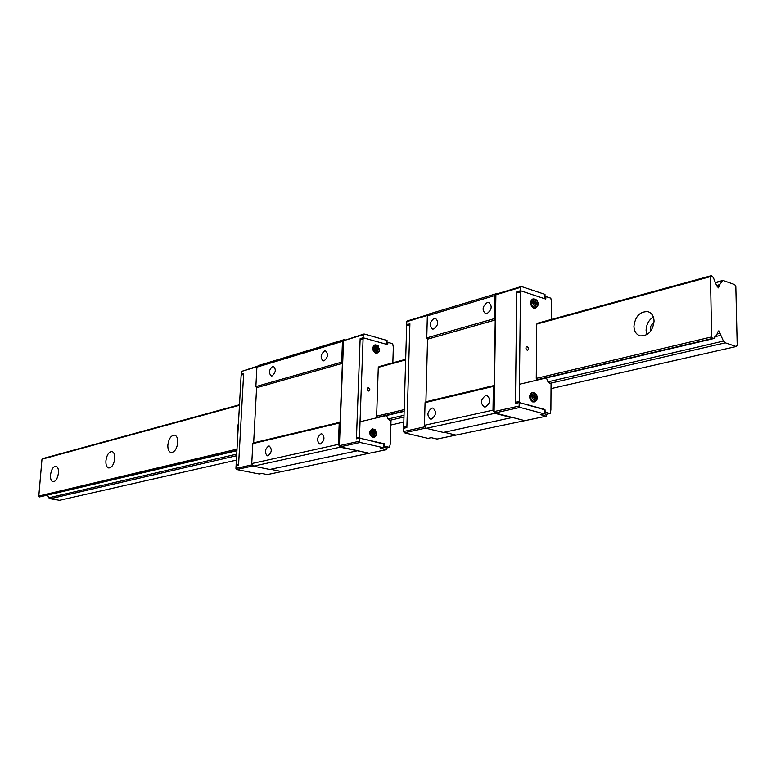 <?xml version="1.0" encoding="UTF-8"?>
<svg xmlns="http://www.w3.org/2000/svg" width="776" height="776" viewBox="0 0 776 776"><rect width="100%" height="100%" fill="white"/><g stroke="black" fill="none" stroke-linecap="round" stroke-linejoin="round"><path stroke-width="1.16" d="M485.475 406.896C490.49 403.035 490.985 399.242 486.959 395.517L485.66 395.547C480.664 399.427 480.179 403.219 484.214 406.915L485.475 406.896M431.563 419.021C436.257 415.286 436.723 411.629 432.969 408.05L431.834 408.079C427.149 411.833 426.693 415.49 430.457 419.04L431.563 419.021M487.037 313.553C491.868 309.711 492.45 306.025 488.773 302.485L487.221 302.543C482.4 306.404 481.838 310.09 485.524 313.611L487.037 313.553M433.832 328.985C438.372 325.26 438.906 321.7 435.462 318.296L434.104 318.354C429.584 322.098 429.05 325.658 432.513 329.043L433.832 328.985M425.326 426.722L403.53 431.524L404.315 432.785L427.993 438.372L431.252 437.683L437.082 439.061L524.857 420.67L512.451 417.469L443.406 432.445L426.315 428.333L424.462 425.316L425.064 402.637L493.371 386.39L494.215 385.478L495.224 319.964L494.428 318.596L494.787 295.53L496.727 293.57L497.309 293.764M425.064 402.637L425.908 401.764L494.215 385.478M425.908 401.764L427.557 339.18L495.224 319.964M427.557 339.18L426.771 337.88L494.428 318.596M426.771 337.88L427.353 315.832L494.787 295.53M427.353 315.832L429.303 313.931L496.727 293.57M455.958 435.103L444.202 432.271L455.958 435.103M512.179 417.779L494.894 413.317L493.002 410.145L493.371 386.39M426.315 428.333L494.894 413.317M424.462 425.316L493.002 410.145M58.452 472.972C58.636 469.024 57.802 466.754 55.93 466.182C53.166 466.512 51.361 469.451 50.518 474.99C50.324 478.957 51.167 481.227 53.049 481.809C55.814 481.479 57.618 478.53 58.452 472.972M114.751 458.626C114.906 454.513 113.956 452.146 111.899 451.525C108.776 451.845 106.778 454.969 105.905 460.876C105.74 464.999 106.69 467.365 108.766 467.996C111.88 467.676 113.878 464.543 114.751 458.626M177.772 442.553C177.888 438.285 176.812 435.811 174.542 435.123C170.992 435.433 168.761 438.75 167.849 445.084C167.713 449.372 168.799 451.855 171.098 452.544C174.629 452.233 176.86 448.906 177.772 442.553M238.474 422.852L237.592 427.314L237.999 431.437M654.061 321.148C653.809 316.036 651.733 312.854 647.853 311.613C639.89 311.428 635.253 316.317 633.943 326.279C634.176 331.43 636.272 334.631 640.229 335.872C648.144 336.037 652.752 331.129 654.061 321.148M653.334 316.938C648.755 319.993 646.34 324.446 646.098 330.314L646.883 334.64M654.061 321.72L650.773 326.172L650.55 331.342M717.499 332.274L718.818 330.809L723.445 341.081L725.308 342.827L736.182 346.532L737.2 345.233L735.823 286.635L734.736 284.598L722.922 280.437L719.624 284.656L718.45 287.886L716.549 285.442L713.319 277.565L711.262 275.684L710.467 276.615L711.64 336.92L712.484 338.462L714.512 338.035L717.102 334.116L717.499 332.274M47.608 495.224L48.772 497.804L50.275 498.745L59.529 500.316L236.399 460.12M390.871 425.015L403.811 422.076M551.028 388.611L736.182 346.532M48.772 497.804L236.728 454.144M386.584 415.5L388.039 418.991L404.015 415.286M546.42 377.912L547.992 381.84L723.445 341.081M714.822 336.726L720.681 335.348M236.922 450.701L39.586 496.941L236.932 450.497M239.493 404.762L42.738 458.597L41.982 459.227L38.8 496.029L39.421 496.912L236.942 450.42M405.683 359.298L379.115 366.563L378.29 367.358L376.632 416.14L377.388 417.352L404.141 411.057M711.262 275.684L537.555 323.214L536.74 324.077L536.264 378.387L537.07 379.765L712.484 338.462M38.8 496.029L237.01 449.159M376.632 416.14L404.18 409.621M536.264 378.387L711.64 336.92M41.982 459.227L239.464 405.285M378.29 367.358L405.664 359.889M536.74 324.077L710.467 276.615M716.549 285.481L719.624 284.656L716.549 285.481M715.52 282.707L722.165 280.922M403.53 431.524L403.627 428.294L406.866 427.576L409.903 323.786L406.702 324.746L406.799 321.623L427.954 315.25M404.315 432.785L426.121 428.012M406.799 321.623L407.633 320.827L428.779 314.445M404.238 428.158L403.665 427.227L406.673 325.784L407.507 324.979L406.702 324.746M534.615 393.005C530.988 394.644 530.959 397.273 534.548 400.891L536.885 399.785L537.38 397.933L536.653 394.819L534.615 393.005M536.478 400.338L534.771 401.784L533.655 401.755C529.843 398.592 529.494 395.517 532.608 392.51L534.868 393.092M532.2 392.656L531.725 392.714C528.611 395.712 528.97 398.786 532.773 401.949L534.295 401.842M537.05 396.846L535.139 396.323L535.168 393.636L534.072 393.345L534.053 396.032L532.132 395.498L532.123 397.04L534.033 397.564L534.014 400.251L535.101 400.552L535.13 397.865L537.031 398.379L537.05 396.846L533.966 396.584L535.139 396.323M535.867 398.069L535.877 397.108M534.033 398.107L535.13 397.865M534.053 396.032L532.132 396.09M534.072 393.888L535.168 393.636M533.966 396.584L533.966 396.041M520.502 290.709L544.985 298.808L545.014 294.376L521.365 286.499L520.541 287.353L520.502 290.709L516.758 291.825L515.419 403.404L519.222 402.56L519.183 406.042L494.089 411.571L494.904 412.929L524.857 420.67L546.236 416.198L547.061 414.141M519.183 406.042L520.007 407.429L544.122 413.821L540.309 414.636L546.236 416.198M516.758 291.825L521.317 290.981L545.78 299.07L545.955 296.568L550.814 298.159L551.581 302.097L551.474 319.402M521.365 286.499L496.718 293.939L495.883 294.773L494.089 411.571M520.541 287.353L495.883 294.773M520.007 407.429L494.904 412.929M544.122 413.821L544.16 409.233L519.222 402.56M535.459 299.323C531.88 300.71 531.861 303.261 535.392 306.976L537.778 305.88C538.592 303.348 537.991 301.233 535.954 299.546L535.459 299.323M537.419 306.413L535.838 307.907L534.518 307.868C530.862 304.793 530.435 301.806 533.248 298.896L535.178 299.196M532.85 299.061L532.385 299.148C529.572 302.058 529.989 305.046 533.645 308.111L535.372 307.985M537.855 303.183L535.973 302.572L535.993 299.963L534.926 299.614L534.897 302.223L533.015 301.602L532.996 303.096L534.887 303.717L534.868 306.326L535.935 306.675L535.964 304.066L537.836 304.677L537.855 303.183L536.691 303.523L534.819 302.902L535.973 302.572M536.691 304.299L536.691 303.523M534.877 304.376L535.964 304.066M534.897 302.223L533.005 302.32M534.916 300.283L535.993 299.963M534.819 302.902L534.819 302.242M527.292 346.455L528.611 348.385L527.767 350.257L526.729 349.947L525.924 348.317L526.147 346.95L527.292 346.455M544.16 409.621L520.056 402.783L519.241 401.396L520.483 291.834L521.317 290.981M516.04 403.268L515.439 402.249L519.241 401.396M515.439 402.249L516.748 292.95L520.483 291.834M516.748 292.95L517.582 292.096M537.07 379.765L712.678 338.53M538.224 379.842L537.264 379.813M546.411 414.258L550.155 413.492L550.892 409.893L551.067 383.722L547.992 381.84M550.155 413.492L545.218 412.201L544.965 409.456M546.333 414.297L544.122 413.734M403.665 427.227L406.905 426.499L409.864 324.824L406.673 325.784M407.507 324.979L409.883 324.271M364.07 333.971L363.236 334.757L363.129 337.773L386.933 344.428L387.059 340.451L364.07 333.971L343.574 340.674L339.403 445.647L340.16 446.85L369.23 453.271L281.804 471.585L270.552 469.305L281.804 471.585L267.322 474.611L261.745 473.505L259.242 474.029L236.651 469.538L235.933 468.442L236.088 465.6L238.571 465.047L243.654 373.508L241.2 374.236L241.355 371.481L257.496 366.621M235.933 468.442L252.549 464.775M236.651 469.538L253.286 465.901M241.355 371.481L258.311 365.884M236.68 465.474L236.137 464.659L241.142 375.157L241.966 374.43L241.2 374.236M374.362 429.351C370.773 430.893 370.695 433.25 374.119 436.422L376.661 434.948L375.506 429.962L374.362 429.351M376.331 435.54L374.488 437.179L373.401 437.179C369.745 434.415 369.473 431.66 372.577 428.915L374.992 429.603M372.257 429.021L371.879 429.07C368.765 431.825 369.046 434.57 372.703 437.334L374.11 437.237M376.661 432.746L374.808 432.319L374.886 429.914L373.828 429.661L373.741 432.077L371.879 431.64L371.83 433.018L373.702 433.454L373.615 435.86L374.672 436.102L374.76 433.697L376.612 434.123L376.661 432.746L374.808 432.319M375.691 433.91L375.73 432.959M373.751 435.889L373.819 433.91L374.76 433.697M373.741 432.077L371.869 432.067M373.867 432.533L373.809 430.088M373.954 430.127L374.886 429.914M363.129 337.773L360.151 338.666L356.426 438.809L359.443 438.13L359.337 441.253L339.403 445.647M359.337 441.253L360.103 442.485L383.548 447.762L380.512 448.402L386.273 449.702L387.127 447.839M387.913 342.4L387.001 342.148M360.151 338.666L363.915 337.996L387.709 344.651L387.932 342.4L392.675 343.7L393.335 347.221L392.84 362.809M363.236 334.757L343.574 340.674M360.103 442.485L340.16 446.85M386.273 449.702L369.23 453.271L340.15 447.199L338.365 444.386L339.219 423.065L340.063 422.241L342.4 363.352L341.653 362.149L342.478 341.382L344.98 339.733M383.548 447.762L383.683 443.649L359.443 438.13M377.252 345.233C373.722 346.571 373.634 348.86 377.02 352.11L379.571 350.665L378.116 345.66L377.252 345.233M379.27 351.237L377.602 352.886L376.302 352.886C372.79 350.219 372.441 347.541 375.264 344.854L377.592 345.349M374.944 344.98L374.565 345.058C371.752 347.745 372.102 350.422 375.613 353.09L377.223 352.964M379.512 348.647L377.689 348.143L377.766 345.795L376.729 345.504L376.641 347.852L374.808 347.347L374.76 348.686L376.593 349.2L376.515 351.538L377.563 351.829L377.64 349.481L379.464 349.986L379.512 348.647L376.758 348.405L377.689 348.143M378.562 349.733L378.591 348.909M376.651 351.576L376.719 349.743L377.64 349.481M376.641 347.852L374.789 347.861M376.758 348.405L376.709 346.028M376.845 346.067L377.766 345.795M368.551 387.68L369.803 389.377L368.94 391.075L367.921 390.823L367.174 389.377L367.591 387.932L368.551 387.68M383.664 443.998L360.258 438.314L359.482 437.092L363.09 338.782L363.915 337.996M357.038 438.673L356.465 437.771L359.482 437.092M356.465 437.771L360.113 339.675L363.09 338.782M360.113 339.675L360.937 338.889M377.388 417.352L404.141 411.144M378.523 417.401L377.582 417.401M386.487 447.956L389.455 447.354L390.26 444.115L391.007 420.621L388.039 418.991M389.455 447.354L384.654 446.287L384.469 443.824M386.419 447.995L383.557 447.364M236.137 464.659L238.62 464.106L243.606 374.42L241.142 375.157M241.966 374.43L243.635 373.925M324.106 360.821C328.035 357.358 328.52 354.06 325.542 350.927L324.523 350.985C320.595 354.467 320.119 357.755 323.107 360.869L324.106 360.821M320.546 443.988C324.61 440.516 325.028 437.14 321.817 433.862L320.973 433.891C316.928 437.373 316.511 440.749 319.722 444.008L320.546 443.988M268.06 455.793C271.833 452.447 272.24 449.207 269.282 446.074L268.554 446.093C264.791 449.45 264.383 452.689 267.351 455.813L268.06 455.793M272.124 375.894C275.79 372.558 276.246 369.386 273.491 366.388L272.609 366.437C268.952 369.793 268.506 372.955 271.26 375.943L272.124 375.894M356.902 450.895L269.776 469.47L253.461 466.172L251.754 463.563L252.821 443.63L253.655 442.844L340.063 422.241M252.821 443.63L339.219 423.065M253.655 442.844L256.594 387.719L342.4 363.352M256.594 387.719L255.867 386.594L341.653 362.149M255.867 386.594L256.905 367.145L342.478 341.382M256.905 367.145L258.825 365.428L344.418 339.568M253.461 466.172L340.15 447.199M251.754 463.563L338.365 444.386M50.275 498.745L236.641 455.706M389.785 420.33L403.966 417.051M549.806 383.373L725.308 342.827M717.189 333.923L720.206 333.205M717.043 287.033L719.226 286.451M544.995 297.092L545.79 296.859M546.246 414.297L550.068 413.492M544.131 412.434L545.218 412.201M544.141 411.92L544.956 411.746M386.981 342.885L387.767 342.652M386.991 342.701L387.845 342.459M386.332 447.995L389.368 447.354M383.587 446.51L384.654 446.287M383.596 446.055L384.401 445.88M648.949 311.991L647.853 311.613M339.073 426.674L340.169 426.422M360.045 421.746L404.131 411.377M493.303 390.406L494.419 390.144M519.435 384.265L713.639 338.588M715.346 282.474L722.922 280.437M532.608 392.51L531.725 392.714M534.771 401.784L533.888 401.978M533.248 298.896L532.385 299.148M535.838 307.907L534.974 308.15M372.577 428.915L371.879 429.07M374.488 437.179L373.79 437.334M375.264 344.854L374.565 345.058M377.602 352.886L376.913 353.09M386.991 342.672L387.932 342.4"/></g></svg>
